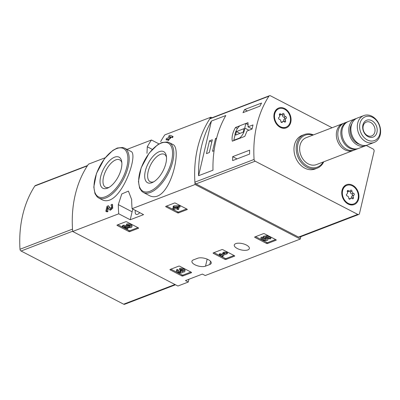 <?xml version="1.0" encoding="UTF-8"?>
<svg xmlns="http://www.w3.org/2000/svg" width="400" height="400" viewBox="0 0 400 400"><rect width="100%" height="100%" fill="white"/><g stroke="black" fill="none" stroke-linecap="round" stroke-linejoin="round"><path stroke-width="0.6" d="M125.79 221.715A0.72 0.3 13.2 0 1 126.775 221.845L138.315 227.83A0.72 0.3 13.2 0 1 138.595 228.155A0.72 0.3 13.2 0 1 138.455 228.285L129.775 231.615A0.72 0.3 13.2 0 1 128.79 231.485L117.25 225.505A0.72 0.3 13.2 0 1 116.97 225.175A0.72 0.3 13.2 0 1 117.11 225.05L125.79 221.715M178.78 266.13A0.72 0.3 13.2 0 1 179.765 266.26L191.305 272.245A0.72 0.3 13.2 0 1 191.58 272.57A0.72 0.3 13.2 0 1 191.445 272.7L182.76 276.03A0.72 0.3 13.2 0 1 181.775 275.9L170.235 269.915A0.72 0.3 13.2 0 1 169.96 269.59A0.72 0.3 13.2 0 1 170.095 269.465L178.78 266.13M300.845 236.675L300.285 239.06L205.215 275.54L202.4 274.08L185.46 280.58L188.275 282.04L177.9 286.02L72.685 231.47L118.74 213.8A108.015 83.895 -111 0 1 118.31 204.635L121.77 193.96L128.41 191.1L131.65 199.515A108.015 83.895 69 0 0 132.08 208.685L195.07 184.515A108.015 83.895 -111 0 1 210.855 117.21L211.975 117.785M300.285 239.06L195.07 184.515M132.08 208.685L143.57 214.64L130.23 219.76L118.74 213.8M237.27 248.515A7.74 3.21 13.2 0 1 234.285 245A7.74 3.21 13.2 0 1 238.775 243.175A7.74 3.21 13.2 0 1 246.375 245.02A7.74 3.21 13.2 0 1 249.36 248.535A7.74 3.21 13.2 0 1 244.875 250.355A7.74 3.21 13.2 0 1 237.27 248.515M197.66 258.255L193.425 259.875A7.74 3.21 13.2 0 0 191.94 261.245A7.74 3.21 13.2 0 0 196.73 265.545A7.74 3.21 13.2 0 0 205.525 266.15L209.76 264.525A7.74 3.21 13.2 0 0 211.25 263.155A7.74 3.21 13.2 0 0 206.455 258.86A7.74 3.21 13.2 0 0 197.66 258.255M263.475 233.635A0.72 0.3 13.2 0 1 264.46 233.765L276 239.745A0.72 0.3 13.2 0 1 276.275 240.075A0.72 0.3 13.2 0 1 276.14 240.2L267.455 243.535A0.72 0.3 13.2 0 1 266.47 243.405L254.93 237.42A0.72 0.3 13.2 0 1 254.655 237.095A0.72 0.3 13.2 0 1 254.79 236.965L263.475 233.635M221.91 249.585A0.72 0.3 13.2 0 1 222.895 249.715L234.435 255.695A0.72 0.3 13.2 0 1 234.71 256.02A0.72 0.3 13.2 0 1 234.575 256.15L225.895 259.48A0.72 0.3 13.2 0 1 224.905 259.35L213.365 253.37A0.72 0.3 13.2 0 1 213.09 253.04A0.72 0.3 13.2 0 1 213.23 252.915L221.91 249.585M174.49 203.03A0.72 0.3 13.2 0 1 175.475 203.16L187.015 209.145A0.72 0.3 13.2 0 1 187.295 209.47A0.72 0.3 13.2 0 1 187.155 209.6L178.475 212.93A0.72 0.3 13.2 0 1 177.49 212.8L165.95 206.815A0.72 0.3 13.2 0 1 165.67 206.49A0.72 0.3 13.2 0 1 165.81 206.365L174.49 203.03M110.355 208.36L108.45 205.715L106.985 206.275L105.82 211.26L107.045 211.895L107.89 211.57A108.015 83.895 -111 0 1 107.825 207.185M108.45 205.715L109.745 208.18A1.64 0.78 -62.6 0 0 109.925 208.365A1.64 0.78 -62.6 0 0 111.375 207.27A1.64 0.78 -62.6 0 0 111.44 205.45A1.64 0.78 -62.6 0 0 111.025 205.455L111.21 204.655L112.23 204.265L112.79 208.14L110.405 210.23L109.265 209.645A3.08 1.46 -62.6 0 0 111.9 207.725A3.08 1.46 -62.6 0 0 112.23 204.265M109.81 200.01C124.75 194.285 138.32 153.195 130.765 151.335L124.585 148.13A28.085 13.315 117.4 0 1 126.265 172.955A28.085 13.315 117.4 0 1 105.825 197.945A28.085 13.315 117.4 0 1 98.735 197.995L102.25 199.82C104.52 200.975 107.04 201.04 109.81 200.01M160.635 141.66A108.015 83.895 69 0 1 164.805 134.88L210.855 117.21M146.97 153.35L147.295 146.78A108.015 83.895 -111 0 1 151.465 139.995L158.995 143.9M72.685 231.47A108.015 83.895 -111 0 1 88.47 164.165L105.21 157.745M127 149.38L151.465 139.995M157.5 196.065C172.375 190.475 181.62 147.43 172.755 144.435L169.235 142.61A28.085 13.315 117.4 0 1 170.915 167.435A28.085 13.315 117.4 0 1 150.475 192.425A28.085 13.315 117.4 0 1 143.385 192.475L149.56 195.68C152.065 196.96 154.715 197.09 157.5 196.065M166.07 139.795L168.24 138.96L167.86 140.58L168.705 140.255A108.015 83.895 -111 0 1 169.455 138.83L170.36 138.48A108.015 83.895 -111 0 1 170.97 137.37L170.29 137.015L169.385 137.365L169.575 136.545L172.105 137.48L172.4 136.205L169.875 135.27L169.03 135.595L168.54 137.685L166.365 138.52L166.07 139.795L166.44 139.985L168.155 139.33M170.42 137.085A108.015 83.895 -111 0 1 170.465 137.005L172.475 137.67A108.015 83.895 -111 0 1 173.085 136.56L172.4 136.205M188.93 279.25L188.275 282.04M107.32 188.215A17.515 8.305 117.4 0 1 100.19 179.225A17.515 8.305 117.4 0 1 110.94 159.4A17.515 8.305 117.4 0 1 121.72 161.655A17.515 8.305 117.4 0 1 108.135 187.86A17.515 8.305 117.4 0 1 107.32 188.215M109.165 187.29A15.42 7.31 117.4 0 1 105.495 187.235A15.42 7.31 117.4 0 1 106.1 170.18A15.42 7.31 117.4 0 1 119.69 159.855A15.42 7.31 117.4 0 1 121.85 162.825M151.965 182.695A17.515 8.305 117.4 0 1 144.84 173.705A17.515 8.305 117.4 0 1 155.59 153.88A17.515 8.305 117.4 0 1 166.365 156.135A17.515 8.305 117.4 0 1 152.78 182.335A17.515 8.305 117.4 0 1 151.965 182.695M153.815 181.77A15.42 7.31 117.4 0 1 150.145 181.715A15.42 7.31 117.4 0 1 150.75 164.66A15.42 7.31 117.4 0 1 164.34 154.335A15.42 7.31 117.4 0 1 166.5 157.305M132.93 209.125A11.34 5.375 -62.6 0 0 132.1 211.785L130.23 219.76M135.41 210.41A5.76 2.73 -62.6 0 0 136.12 214.34A5.76 2.73 -62.6 0 0 139.74 212.655M105.82 211.26L106.665 210.935L107.63 206.815L108.93 209.295A3.08 1.46 -62.6 0 0 109.265 209.645M106.665 210.935L107.89 211.57M168.705 140.255L169.085 138.635L169.455 138.83M169.085 138.635L170.36 138.48M169.99 138.29L170.29 137.015M172.105 137.48L172.475 137.67M169.575 136.545L170.465 137.005M275.595 239.54L267.68 242.575A0.72 0.3 13.2 0 1 266.695 242.445L255.56 236.67M263.02 237.25L263.24 236.295L266.945 235.7L266.72 236.655L263.02 237.25L264.1 238.075A2.05 0.85 13.2 0 1 266.4 239.46A2.05 0.85 13.2 0 1 264.205 239.82A2.05 0.85 13.2 0 1 262.405 238.525A2.05 0.85 13.2 0 1 262.475 238.375L260.945 238.06L261.17 237.1L262.7 237.42L262.475 238.375M266.145 238.895A2.05 0.85 13.2 0 1 264.015 238.745A2.05 0.85 13.2 0 1 262.625 237.73M267.77 237.965A3.59 1.49 13.2 0 1 268.12 238.855L267.9 239.81A3.59 1.49 13.2 0 1 264.06 240.44A3.59 1.49 13.2 0 1 260.905 238.17A3.59 1.49 13.2 0 1 260.945 238.06M266.945 235.7L270.955 237.78L270.73 238.735L269.885 239.06L266.755 237.435L265.25 237.68A3.59 1.49 13.2 0 1 267.9 239.81M270.73 238.735L266.72 236.655M190.9 272.035L182.985 275.07A0.72 0.3 13.2 0 1 182 274.945L170.865 269.17M179.41 269.43A3.08 1.275 13.2 0 1 182.91 269.67A3.08 1.275 13.2 0 1 184.815 271.38L185.04 270.425A3.08 1.275 13.2 0 0 183.135 268.715A3.08 1.275 13.2 0 0 179.635 268.475L179.41 269.43L180.535 270.015A1.64 0.68 13.2 0 1 182.4 270.14A1.64 0.68 13.2 0 1 183.415 271.055A1.64 0.68 13.2 0 1 183.41 271.07A1.435 0.595 13.2 0 1 181.17 271.05L180.79 270.855L179.95 271.18L180.325 271.375A1.435 0.595 13.2 0 1 180.88 272.03A1.435 0.595 13.2 0 1 180.03 272.365A1.64 0.68 13.2 0 1 177.805 271.23A1.64 0.68 13.2 0 1 178.12 270.94L176.995 270.355L177.22 269.4L178.345 269.98L178.12 270.94M182.99 270.43A1.435 0.595 13.2 0 1 181.395 270.095L181.17 271.05M181.06 269.92L181.395 270.095M181.01 269.92L180.79 270.855M179.95 271.18L180.17 270.22L180.94 269.925M180.385 271.405A1.435 0.595 13.2 0 1 180.255 271.41A1.64 0.68 13.2 0 1 178.185 270.675M184.815 271.38A3.08 1.275 13.2 0 1 182.405 272.07A3.08 1.275 13.2 0 1 182.4 272.31A3.08 1.275 13.2 0 1 179.11 272.85A3.08 1.275 13.2 0 1 176.405 270.9L176.63 269.945A3.08 1.275 13.2 0 1 177.22 269.4M176.405 270.9A3.08 1.275 13.2 0 1 176.995 270.355M234.03 255.485L226.115 258.525A0.72 0.3 13.2 0 1 225.13 258.395L213.995 252.62M222.74 253.53L222.965 252.575L224.175 252.11L226.42 252.185L226.2 253.145L223.95 253.065L222.74 253.53L224.99 253.605L221.01 255.135L219.965 254.595L219.12 254.92L222.33 256.58L223.175 256.26L222.13 255.715L227.32 253.725L226.2 253.145M224.175 252.11L223.95 253.065M219.12 254.92L219.345 253.96L220.19 253.64L221.235 254.18L222.91 253.535M221.235 254.18L221.01 255.135M220.19 253.64L219.965 254.595M223.32 255.26L223.175 256.26M226.42 252.185L227.545 252.77L227.32 253.725M137.915 227.62L130 230.66A0.72 0.3 13.2 0 1 129.015 230.53L117.875 224.755M131.83 226.965L132.055 226.01A3.08 1.275 13.2 0 0 130.145 224.3A3.08 1.275 13.2 0 0 126.65 224.06L126.425 225.015L127.55 225.6A1.64 0.68 13.2 0 1 129.415 225.725A1.64 0.68 13.2 0 1 130.43 226.64A1.64 0.68 13.2 0 1 129.015 226.99L123.365 226.19L122.2 226.635L127.015 229.13L127.86 228.81L124.225 226.925L129.18 227.625A3.08 1.275 13.2 0 0 131.83 226.965A3.08 1.275 13.2 0 0 129.925 225.255A3.08 1.275 13.2 0 0 126.425 225.015M130.05 226.045A1.64 0.68 13.2 0 1 129.24 226.035L129.015 226.99M122.2 226.635L122.425 225.68L123.59 225.23L129.24 226.035M123.59 225.23L123.365 226.19M127.075 227.33L128.08 227.85L127.86 228.81M186.615 208.935L178.7 211.97A0.72 0.3 13.2 0 1 177.715 211.845L166.575 206.07M173.075 207.12L173.295 206.16L174.14 205.835L179.005 205.635L178.78 206.59L173.075 207.12L174.92 208.075L172.745 208.91L173.87 209.49L176.04 208.655L177.885 209.615L178.73 209.29L176.885 208.33L177.79 207.985L176.67 207.405L175.765 207.75L175.04 207.375L179.905 207.175L178.78 206.59M174.14 205.835L173.92 206.795M172.745 208.91L172.97 207.95L173.955 207.575M177.845 207.755L178.955 208.33L178.73 209.29M177.96 207.255L177.79 207.985M175.86 207.34L175.765 207.75M179.005 205.635L180.125 206.22L179.905 207.175M366.25 145.455L373.055 148.985A1.8 1.4 -111 0 1 374.09 151.31L359.5 213.51A1.8 1.4 -111 0 1 358.74 214.465A1.8 1.4 -111 0 1 357.72 214.375L255.155 161.2A1.8 1.4 -111 0 1 254.08 159.445A108.015 83.895 -111 0 1 268.915 96.19A1.8 1.4 -111 0 1 269.475 95.725A1.8 1.4 -111 0 1 270.495 95.81L332.085 127.745M358.74 214.465L299.555 237.17A1.8 1.4 -111 0 1 298.54 237.085L195.975 183.91A1.8 1.4 -111 0 1 194.895 182.15A108.015 83.895 -111 0 1 209.735 118.895A1.8 1.4 -111 0 1 210.295 118.43L269.475 95.725M237.46 128.475L235.505 127.465C232.625 132.49 231.55 137.06 232.29 141.18L244.795 136.38L247.06 130.98L252.05 129.065A108.015 83.895 69 0 1 253.02 124.92L248.03 126.835L248.015 122.665L245.885 123.48M235.505 127.465L239.87 125.79M249.62 150.165A108.015 83.895 69 0 0 249.59 154.085L232.65 160.585A108.015 83.895 -111 0 1 232.68 156.665L249.62 150.165M244.62 109.55L261.56 103.05A108.015 83.895 69 0 0 259.94 106.145L243.005 112.645A108.015 83.895 -111 0 1 244.62 109.55L247.365 110.97M212.99 170.195A108.015 83.895 -111 0 1 225.815 115.525L211.415 121.05A108.015 83.895 69 0 0 198.595 175.72L212.99 170.195M323.75 161.795A18.005 13.985 -111 0 1 317.21 168.16L314.985 169.015A18.005 13.985 -111 0 1 304.795 168.155A18.005 13.985 -111 0 1 294.05 150.985A18.005 13.985 -111 0 1 302.085 135.4L304.31 134.545A18.005 13.985 -111 0 1 313.435 134.9M280.275 127.355A10.62 8.25 -111 0 1 276.395 109.515A10.62 8.25 -111 0 1 290.775 116.97A10.62 8.25 -111 0 1 280.275 127.355M348.145 204.045A10.62 8.25 -111 0 1 344.265 186.205A10.62 8.25 -111 0 1 358.65 193.66A10.62 8.25 -111 0 1 348.145 204.045M367.29 139.94A12.745 9.9 -111 0 1 362.635 118.525A12.745 9.9 -111 0 1 379.895 127.475A12.745 9.9 -111 0 1 367.29 139.94M368.07 136.62A9 6.99 -111 0 1 364.785 121.5A9 6.99 -111 0 1 376.97 127.82A9 6.99 -111 0 1 368.07 136.62M365.975 141.78A14.4 11.185 -111 0 1 357.375 128.04A14.4 11.185 -111 0 1 363.81 115.575A14.4 11.185 -111 0 1 379.41 125.01A14.4 11.185 -111 0 1 374.125 142.465A14.4 11.185 -111 0 1 365.975 141.78M374.125 142.465L367.69 144.935A14.4 11.185 -111 0 1 359.535 144.25A14.4 11.185 -111 0 1 350.94 130.51A14.4 11.185 -111 0 1 357.37 118.045L363.81 115.575M360.03 144.49A12.78 9.93 -111 0 1 357.755 143.625A12.78 9.93 -111 0 1 351.975 123.5M366.605 145.275A14.4 11.185 -111 0 1 365.57 145.75A14.4 11.185 -111 0 1 357.42 145.06A14.4 11.185 -111 0 1 348.82 131.325A14.4 11.185 -111 0 1 355.255 118.855A14.4 11.185 -111 0 1 356.34 118.52M365.57 145.75L358.69 148.39A14.4 11.185 -111 0 1 350.54 147.7A14.4 11.185 -111 0 1 341.94 133.965A14.4 11.185 -111 0 1 348.37 121.495L355.255 118.855M358.155 148.575A14.4 11.185 -111 0 1 357.63 148.795A14.4 11.185 -111 0 1 349.48 148.105A14.4 11.185 -111 0 1 340.88 134.37A14.4 11.185 -111 0 1 347.315 121.9A14.4 11.185 -111 0 1 347.85 121.715M357.63 148.795L354.615 149.95A14.4 11.185 -111 0 1 346.465 149.265A14.4 11.185 -111 0 1 337.865 135.53A14.4 11.185 -111 0 1 344.295 123.06L347.315 121.9M353.86 150.205A14.4 11.185 -111 0 1 353.13 150.52A14.4 11.185 -111 0 1 344.98 149.835A14.4 11.185 -111 0 1 336.38 136.095A14.4 11.185 -111 0 1 342.815 123.63A14.4 11.185 -111 0 1 343.57 123.38M353.13 150.52L316.45 164.595A14.4 11.185 -111 0 1 308.295 163.91A14.4 11.185 -111 0 1 299.7 150.175A14.4 11.185 -111 0 1 306.13 137.705L342.815 123.63M323.135 162.03A17.105 13.285 -111 0 1 307.735 166.3A17.105 13.285 -111 0 1 297.695 145.365A17.105 13.285 -111 0 1 312.82 135.135M317.21 168.16A18.005 13.985 -111 0 1 307.02 167.3A18.005 13.985 -111 0 1 296.27 150.13A18.005 13.985 -111 0 1 304.31 134.545M367.48 135.59A7.44 5.78 -111 0 1 363.035 128.495A7.44 5.78 -111 0 1 366.36 122.05A7.44 5.78 -111 0 1 374.42 126.925A7.44 5.78 -111 0 1 371.69 135.945A7.44 5.78 -111 0 1 367.48 135.59M252.08 128.935L248.03 126.835M233.795 140.26L239.63 138.02A7.92 3.755 -62.6 0 0 244.75 128.06L245.83 123.45L239.995 125.69A7.92 3.755 -62.6 0 0 234.875 135.655L233.795 140.26L234.17 140.455M240.005 138.22L239.63 138.02M248.97 130.245L244.75 128.06M248.205 124.685L245.83 123.45M235.59 135.075L243.21 132.15L244.035 128.64L236.41 131.565L235.59 135.075M239.95 133.4L236.41 131.565M237.01 158.91L232.68 156.665M206.475 153.63L209.33 152.53L212.325 139.77L209.465 140.87L206.475 153.63M216.615 138.125L215.5 138.555L212.51 151.31L214.08 150.71M211.415 121.05L198.595 175.72M216.38 139.01L215.5 138.555M211.785 142.07L209.465 140.87M358.095 198.65A9.9 7.69 -111 0 1 353.9 203.88A9.9 7.69 -111 0 1 343.175 197.39A9.9 7.69 -111 0 1 346.805 185.395A9.9 7.69 -111 0 1 355.425 188.31A9.9 7.69 -111 0 1 358.095 198.65M352.005 191.255A1.765 1.37 69 0 0 353.475 193.295A1.01 0.785 69 0 1 353.89 195.195A1.765 1.37 -111 0 0 353.36 197.47A1.01 0.785 69 0 1 352.24 198.575A1.765 1.37 69 0 0 350.86 198.225A1.765 1.37 69 0 0 350.235 198.815A1.01 0.785 69 0 1 348.7 198.02A1.765 1.37 69 0 0 347.23 195.98A1.01 0.785 69 0 1 346.815 194.08A1.765 1.37 69 0 0 347.35 191.805A1.01 0.785 69 0 1 348.47 190.695A1.765 1.37 69 0 0 349.85 191.05A1.765 1.37 69 0 0 350.475 190.46A1.01 0.785 69 0 1 352.005 191.255L350.315 191.905A1.765 1.37 69 0 0 351.785 193.945L353.475 193.295M353.9 203.88L353.475 204.045A9.9 7.69 -111 0 1 342.75 197.555A9.9 7.69 -111 0 1 346.385 185.555L346.805 185.395M351.715 198.24A1.01 0.785 69 0 0 351.665 198.12A1.765 1.37 69 0 1 352.195 195.845A1.01 0.785 69 0 0 351.785 193.945M350.86 198.225L349.165 198.87A1.765 1.37 69 0 0 349.06 198.92M347.3 191.685A1.765 1.37 69 0 0 348.155 191.7L349.85 191.05M350.315 191.905A1.01 0.785 69 0 0 349.955 191.005M290.22 121.96A9.9 7.69 -111 0 1 286.025 127.19A9.9 7.69 -111 0 1 275.3 120.7A9.9 7.69 -111 0 1 278.935 108.7A9.9 7.69 -111 0 1 287.55 111.615A9.9 7.69 -111 0 1 290.22 121.96M284.135 114.565A1.765 1.37 69 0 0 285.605 116.6A1.01 0.785 69 0 1 286.015 118.505A1.765 1.37 -111 0 0 285.485 120.78A1.01 0.785 69 0 1 284.365 121.885A1.765 1.37 69 0 0 282.985 121.53A1.765 1.37 69 0 0 282.36 122.12A1.01 0.785 69 0 1 280.825 121.325A1.765 1.37 69 0 0 279.355 119.29A1.01 0.785 69 0 1 278.945 117.385A1.765 1.37 69 0 0 279.475 115.115A1.01 0.785 69 0 1 280.595 114.005A1.765 1.37 69 0 0 281.975 114.36A1.765 1.37 69 0 0 282.6 113.77A1.01 0.785 69 0 1 284.135 114.565L282.44 115.215A1.765 1.37 69 0 0 283.91 117.25L285.605 116.6M286.025 127.19L285.605 127.355A9.9 7.69 -111 0 1 274.875 120.865A9.9 7.69 -111 0 1 278.51 108.865L278.935 108.7M283.84 121.55A1.01 0.785 69 0 0 283.79 121.43A1.765 1.37 69 0 1 284.325 119.155A1.01 0.785 69 0 0 283.91 117.25M282.985 121.53L281.29 122.18A1.765 1.37 69 0 0 281.185 122.23M279.425 114.99A1.765 1.37 69 0 0 280.28 115.01L281.975 114.36M282.44 115.215A1.01 0.785 69 0 0 282.08 114.315M87.565 165.52L35.395 185.535A1.8 1.4 69 0 0 34.835 186.005A108.015 83.895 69 0 0 20 249.26A1.8 1.4 69 0 0 21.08 251.015L123.64 304.19A1.8 1.4 69 0 0 124.66 304.275L175.49 284.77M34.835 186.005L87.35 165.855A108.015 83.895 69 0 0 72.51 229.11L20 249.26M105.31 196.78A27.185 12.89 117.4 0 1 99.935 165.97A27.185 12.89 117.4 0 1 127.625 155.345A27.185 12.89 117.4 0 1 105.31 196.78M149.955 191.26A27.185 12.89 117.4 0 1 144.585 160.45A27.185 12.89 117.4 0 1 172.275 149.825A27.185 12.89 117.4 0 1 149.955 191.26M152.315 149.385L147.295 146.78M132.1 211.785L118.31 204.635M210.525 261.27L209.76 264.525M207.175 259.135L205.525 266.15M109.745 208.18L110.18 208.405M276.21 239.9L276.14 240.2M267.68 242.575L267.455 243.535M266.695 242.445L266.47 243.405M255.06 236.865L254.93 237.42M191.515 272.395L191.445 272.7M182.985 275.07L182.76 276.03M182 274.945L181.775 275.9M170.365 269.36L170.235 269.915M180.255 271.41L180.03 272.365M234.645 255.845L234.575 256.15M226.115 258.525L225.895 259.48M225.13 258.395L224.905 259.35M213.5 252.81L213.365 253.37M138.525 227.98L138.455 228.285M130 230.66L129.775 231.615M129.015 230.53L128.79 231.485M117.38 224.945L117.25 225.505M187.225 209.295L187.155 209.6M178.7 211.97L178.475 212.93M177.715 211.845L177.49 212.8M166.08 206.26L165.95 206.815M209.735 118.895L268.915 96.19M194.895 182.15L254.08 159.445M298.54 237.085L357.72 214.375M195.975 183.91L255.155 161.2M352.195 195.845L353.89 195.195M351.665 198.12L353.36 197.47M349.385 199.14L350.235 198.815M347.23 191.17L348.47 190.695M284.325 119.155L286.015 118.505M283.79 121.43L285.485 120.78M281.51 122.45L282.36 122.12M279.36 114.48L280.595 114.005M174.965 284.5L123.64 304.19M72.665 231.22L21.08 251.015M98.735 197.995L97.165 196.89L95.005 193.71L93.805 187.045L96.48 173.39L104.465 158.7L112.865 150.365L117.305 148.02L122.77 147.485L124.585 148.13M143.385 192.475L141.81 191.37L139.65 188.19L138.455 181.525L141.13 167.865L149.11 153.18L157.515 144.845L161.955 142.5L167.415 141.965L169.235 142.61M261.13 237.215L260.905 238.17"/></g></svg>
